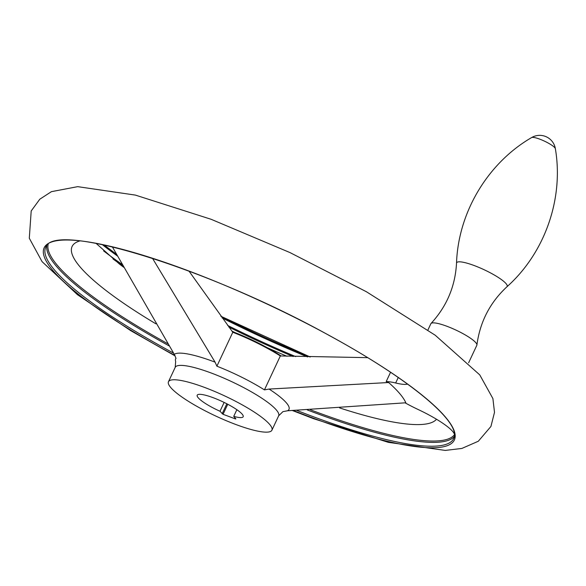 <?xml version="1.0" encoding="UTF-8"?>
<svg xmlns="http://www.w3.org/2000/svg" width="586" height="586" viewBox="0 0 586 586"><rect width="100%" height="100%" fill="white"/><g stroke="black" fill="none" stroke-linecap="round" stroke-linejoin="round"><path stroke-width="0.88" d="M407.578 384.101A44.426 8.563 25.1 0 1 395.667 382.995A44.426 8.563 25.1 0 0 386.181 381.596L388.628 382.526A170.738 32.897 25.1 0 1 405.842 402.78L287.536 410.771A63.749 12.284 -154.9 0 0 269.091 389.06L264.44 389.888A60.292 11.617 -154.9 0 0 216.893 366.199L215.077 362.155A63.749 12.284 -154.9 0 0 174.298 354.362L112.336 246.845M367.693 357.665L280.342 355.936A60.292 11.617 25.1 0 0 232.796 332.255L188.978 271.069M174.298 354.362L176.02 358.39A60.292 11.617 -154.9 0 0 175.617 358.976A60.292 11.617 -154.9 0 0 175.668 361.416L175.207 367.349A57.12 11.009 -154.9 0 1 231.602 381.611A57.12 11.009 -154.9 0 1 278.658 415.804L282.921 411.65L287.536 410.771M390.562 372.257L386.181 381.596M280.342 355.936L264.44 389.888M269.091 389.06L388.628 382.526M152.47 258.272L215.077 362.155M232.796 332.255L216.893 366.199M454.472 434.307A44.426 8.563 25.1 0 0 418.236 409.555A44.426 8.563 25.1 0 1 405.109 402.838M427.912 330.013L430.857 323.728A25.388 4.893 25.1 0 1 431.032 323.472A25.388 4.893 25.1 0 1 446.818 326.234A25.388 4.893 25.1 0 1 476.916 344.964A25.388 4.893 25.1 0 1 476.836 345.271L468.624 362.793M235.587 418.558L235.418 418.909L223.054 414.302L219.992 411.255L224.13 402.421M235.418 418.909L235.887 418.909L233.733 416.375A25.388 4.893 -154.9 0 0 243.183 416.727A25.388 4.893 -154.9 0 0 222.27 401.535A25.388 4.893 -154.9 0 0 197.204 395.191A25.388 4.893 -154.9 0 0 219.992 411.255M236.861 409.702L233.733 416.375M235.997 424.564A57.12 11.009 -154.9 0 0 271.919 430.19A57.12 11.009 -154.9 0 0 224.863 395.997A57.12 11.009 -154.9 0 0 168.468 381.728A57.12 11.009 -154.9 0 0 235.997 424.564M281.155 355.98A57.12 11.009 -154.9 0 0 232.21 331.493M398.253 377.487L395.667 382.995M48.169 244.325A224.489 43.254 -154.9 0 0 167.684 343.674M310.36 409.768A224.489 43.254 -154.9 0 0 314.118 411.182A224.489 43.254 -154.9 0 0 454.487 434.651M79.901 240.919A201.745 38.874 -154.9 0 0 155.92 323.831M339.58 407.9A201.745 38.874 -154.9 0 0 436.497 419.239M103.619 250.896A225.31 43.415 -154.9 0 0 122.181 264.462M227.624 325.435A225.31 43.415 -154.9 0 0 295.681 356.596M113.003 258.975A224.489 43.254 -154.9 0 0 123.133 266.154M228.848 327.069A224.489 43.254 -154.9 0 0 293.11 356.508M102.294 244.596A225.31 43.415 -154.9 0 0 117.456 256.016M222.043 317.883A225.31 43.415 -154.9 0 0 307.621 356.94M103.927 244.941A226.496 43.642 -154.9 0 0 116.548 254.39M220.893 316.308A226.496 43.642 -154.9 0 0 310.104 356.999M293.498 410.574A226.496 43.642 -154.9 0 0 311.942 417.664A226.496 43.642 -154.9 0 0 418.463 392.239A226.496 43.642 -154.9 0 0 87.439 241.813A226.496 43.642 -154.9 0 0 174.884 355.387M296.86 410.434A225.31 43.415 -154.9 0 0 312.082 416.265A225.31 43.415 -154.9 0 0 453.769 438.46C461.841 422.403 408.874 378.732 329.574 335.675C209.524 268.784 53.817 220.504 45.708 247.314A225.31 43.415 -154.9 0 0 173.5 353.094M307.298 409.936A225.31 43.415 -154.9 0 0 313.884 412.419A225.31 43.415 -154.9 0 0 454.377 436.482M46.836 245.578A225.31 43.415 -154.9 0 0 168.98 345.806M431.032 323.472C446.759 306.397 455.256 286.312 456.516 263.209A27.916 5.377 25.1 0 1 474.169 265.531A27.916 5.377 25.1 0 1 506.905 286.81C489.962 302.566 479.971 321.956 476.916 344.964M539.684 139.124A13.222 2.549 25.1 0 1 554.796 147.701A13.222 2.549 25.1 0 1 555.36 148.69A15.866 15.866 0 0 0 531.612 137.571A13.222 2.549 25.1 0 1 539.684 139.124M227.756 404.259L223.054 414.302M226.833 403.776L222.145 413.782M281.009 355.973A57.12 11.009 -154.9 0 0 232.298 331.61M96.082 243.366L119.412 264.03A201.745 38.874 -154.9 0 0 123.793 267.326M231.866 331.039A201.745 38.874 -154.9 0 0 234.883 332.526M267.209 347.666A201.745 38.874 -154.9 0 0 286.964 356.266M104.074 244.97L116.482 254.28M220.856 316.25L310.199 356.999M175.163 355.944L130.788 330.702L77.455 294.685L42.082 261.656L29.3 238.238L31.197 210.967L39.789 199.218L51.407 191.666L77.711 186.656L135.403 195.101L211.143 219.296L289.982 252.581L366.353 291.711L435.23 335.236L479.751 374.879L492.907 398.575L494.503 412.339L490.936 426.447L478.301 441.251L461.856 448.444L445.25 450.422L388.313 442.342L313.51 418.682L292.582 410.603M506.905 286.81C544.921 252.903 563.886 198.595 555.36 148.69M456.516 263.209C458.23 212.293 487.816 162.959 531.612 137.571M271.919 430.19L278.658 415.804M168.468 381.728L175.207 367.349M175.617 358.976L175.976 358.222"/></g></svg>
